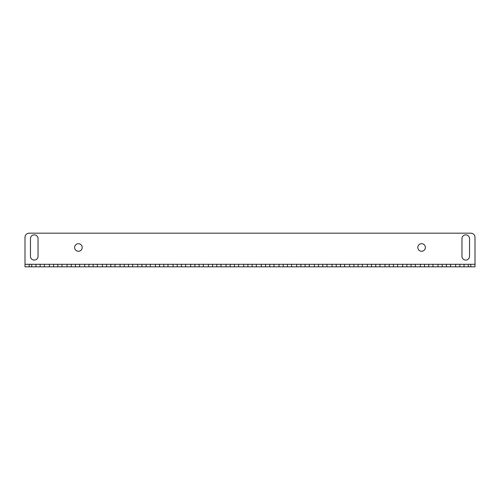 <?xml version="1.0" encoding="UTF-8"?>
<svg xmlns="http://www.w3.org/2000/svg" width="500" height="500" viewBox="0 0 500 500"><rect width="100%" height="100%" fill="white"/><g stroke="black" fill="none" stroke-linecap="round" stroke-linejoin="round"><path stroke-width="0.75" d="M421.587 243.694A3.787 3.787 0 0 0 417.806 247.475A3.787 3.787 0 0 0 421.587 251.262A3.787 3.787 0 0 0 425.375 247.475A3.787 3.787 0 0 0 421.587 243.694M465.75 260.094A3.787 3.787 0 0 0 469.531 256.306L469.531 238.644A3.787 3.787 0 0 0 465.75 234.862A3.787 3.787 0 0 0 461.962 238.644L461.962 256.306A3.787 3.787 0 0 0 465.75 260.094M78.412 243.694A3.787 3.787 0 0 0 74.625 247.475A3.787 3.787 0 0 0 78.412 251.262A3.787 3.787 0 0 0 82.194 247.475A3.787 3.787 0 0 0 78.412 243.694M34.25 260.094A3.787 3.787 0 0 0 38.038 256.306L38.038 238.644A3.787 3.787 0 0 0 34.25 234.862A3.787 3.787 0 0 0 30.469 238.644L30.469 256.306A3.787 3.787 0 0 0 34.25 260.094M470.794 266.825L470.794 264.3L29.206 264.3L29.206 266.825L25 266.825L25 237.381A4.206 4.206 0 0 1 29.206 233.175L470.794 233.175A4.206 4.206 0 0 1 475 237.381L475 266.825L29.206 266.825M29.206 264.3L25 264.3L25 266.825M470.794 264.3L475 264.3M252.1 266.825L252.1 264.3M247.9 266.825L247.9 264.3M269.769 266.825L269.769 264.3M265.562 266.825L265.562 264.3M287.431 266.825L287.431 264.3M283.225 266.825L283.225 264.3M305.094 266.825L305.094 264.3L305.094 266.825M300.887 266.825L300.887 264.3M322.756 266.825L322.756 264.3L322.756 266.825M318.55 266.825L318.55 264.3M340.419 266.825L340.419 264.3L340.419 266.825M336.213 266.825L336.213 264.3L336.213 266.825M358.081 266.825L358.081 264.3L358.081 266.825M353.881 266.825L353.881 264.3L353.881 266.825M375.75 266.825L375.75 264.3M371.544 266.825L371.544 264.3L371.544 266.825M393.413 266.825L393.413 264.3L393.413 266.825M389.206 266.825L389.206 264.3M411.075 266.825L411.075 264.3M406.869 266.825L406.869 264.3M428.738 266.825L428.738 264.3M424.531 266.825L424.531 264.3M446.4 266.825L446.4 264.3M442.194 266.825L442.194 264.3M464.062 266.825L464.062 264.3M459.862 266.825L459.862 264.3M234.438 266.825L234.438 264.3M230.231 266.825L230.231 264.3M216.775 266.825L216.775 264.3M212.569 266.825L212.569 264.3M199.112 266.825L199.112 264.3M194.906 266.825L194.906 264.3L194.906 266.825M181.45 266.825L181.45 264.3M177.244 266.825L177.244 264.3L177.244 266.825M163.787 266.825L163.787 264.3L163.787 266.825M159.581 266.825L159.581 264.3L159.581 266.825M146.119 266.825L146.119 264.3L146.119 266.825M141.919 266.825L141.919 264.3L141.919 266.825M128.456 266.825L128.456 264.3L128.456 266.825M124.25 266.825L124.25 264.3L124.25 266.825M110.794 266.825L110.794 264.3L110.794 266.825M106.587 266.825L106.587 264.3L106.587 266.825M93.131 266.825L93.131 264.3L93.131 266.825M88.925 266.825L88.925 264.3L88.925 266.825M75.469 266.825L75.469 264.3L75.469 266.825M71.263 266.825L71.263 264.3L71.263 266.825M57.806 266.825L57.806 264.3L57.806 266.825M53.6 266.825L53.6 264.3L53.6 266.825M40.138 266.825L40.138 264.3L40.138 266.825M35.938 266.825L35.938 264.3L35.938 266.825M31.731 266.825L31.731 264.3M44.344 266.825L44.344 264.3M49.394 266.825L49.394 264.3M62.006 266.825L62.006 264.3M67.056 266.825L67.056 264.3M79.675 266.825L79.675 264.3M84.719 266.825L84.719 264.3M97.338 266.825L97.338 264.3M102.381 266.825L102.381 264.3M115 266.825L115 264.3M120.044 266.825L120.044 264.3M132.662 266.825L132.662 264.3M137.713 266.825L137.713 264.3M150.325 266.825L150.325 264.3M155.375 266.825L155.375 264.3M167.994 266.825L167.994 264.3M173.038 266.825L173.038 264.3M185.656 266.825L185.656 264.3M190.7 266.825L190.7 264.3M203.319 266.825L203.319 264.3M208.363 266.825L208.363 264.3M220.981 266.825L220.981 264.3M226.025 266.825L226.025 264.3M455.656 266.825L455.656 264.3M450.606 266.825L450.606 264.3M437.994 266.825L437.994 264.3M432.944 266.825L432.944 264.3M420.325 266.825L420.325 264.3M415.281 266.825L415.281 264.3M402.663 266.825L402.663 264.3M397.619 266.825L397.619 264.3M385 266.825L385 264.3M379.956 266.825L379.956 264.3M367.337 266.825L367.337 264.3M362.287 266.825L362.287 264.3M349.675 266.825L349.675 264.3M344.625 266.825L344.625 264.3M332.006 266.825L332.006 264.3M326.962 266.825L326.962 264.3M314.344 266.825L314.344 264.3M309.3 266.825L309.3 264.3M296.681 266.825L296.681 264.3M291.637 266.825L291.637 264.3M279.019 266.825L279.019 264.3M273.975 266.825L273.975 264.3M261.356 266.825L261.356 264.3M256.306 266.825L256.306 264.3M238.644 266.825L238.644 264.3M243.694 266.825L243.694 264.3M468.269 266.825L468.269 264.3"/></g></svg>
